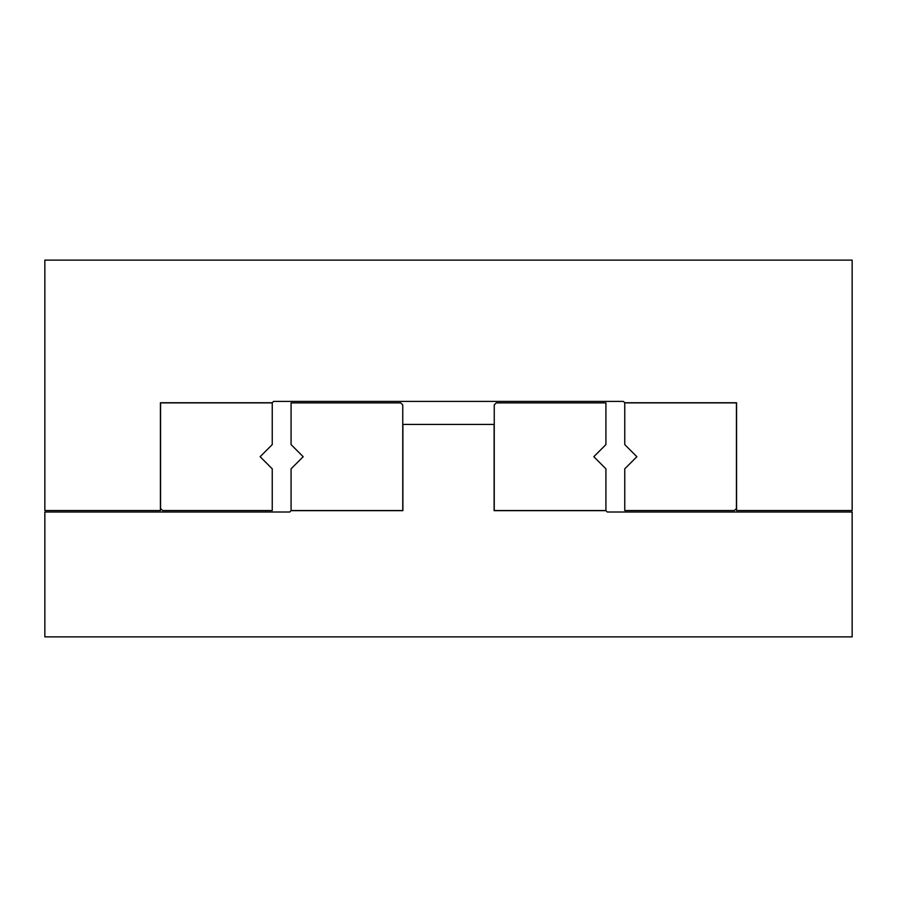 <?xml version="1.0" encoding="UTF-8"?>
<svg xmlns="http://www.w3.org/2000/svg" width="897" height="897" viewBox="0 0 897 897"><rect width="100%" height="100%" fill="white"/><g stroke="black" fill="none" stroke-linecap="round" stroke-linejoin="round"><path stroke-width="1.35" d="M494.247 510.528L494.247 404.906L496.265 402.888L605.923 402.888L605.923 444.598L593.814 456.708L605.923 468.817L605.923 510.528L494.247 510.528M402.753 404.906L402.753 510.528L291.077 510.528L291.077 468.817L303.186 456.708L291.077 444.598L291.077 402.888L400.735 402.888L402.753 404.906M291.077 510.662L289.731 512.008L44.85 512.008L44.85 636.87L852.15 636.87L852.15 512.008L607.269 512.008L605.923 510.662L494.112 510.662L494.112 424.416L402.888 424.416L402.888 510.662L291.077 510.662M736.437 402.888L736.437 508.509L734.419 510.528L624.761 510.528L624.761 468.817L636.87 456.708L624.761 444.598L624.761 402.888L736.437 402.888M272.24 510.528L162.581 510.528L160.563 508.509L160.563 402.888L272.24 402.888L272.24 444.598L260.13 456.708L272.24 468.817L272.24 510.528M44.85 260.13L44.85 510.528L160.428 510.528L160.428 402.753L272.24 402.753L273.585 401.408L623.415 401.408L624.761 402.753L736.572 402.753L736.572 510.528L852.15 510.528L852.15 260.13L44.85 260.13"/></g></svg>
